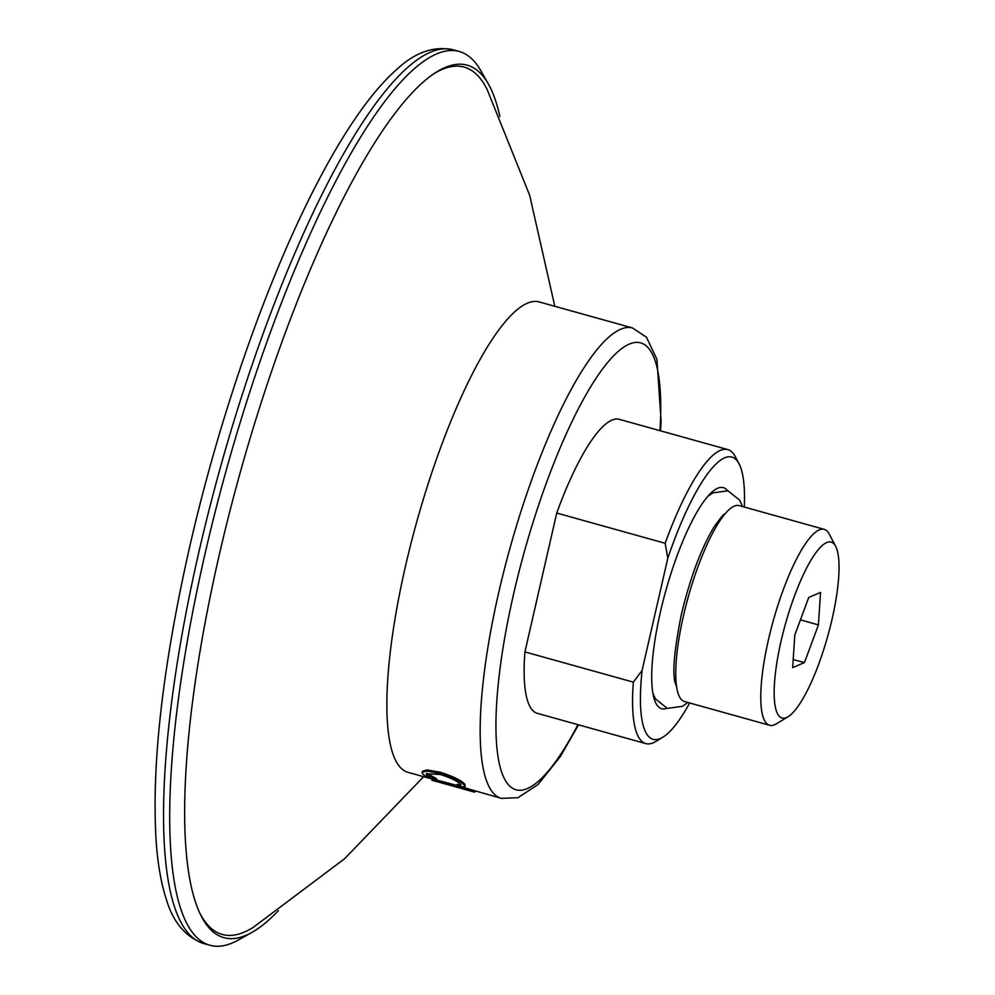 <?xml version="1.0" encoding="UTF-8"?>
<svg xmlns="http://www.w3.org/2000/svg" width="995" height="995" viewBox="0 0 995 995"><rect width="100%" height="100%" fill="white"/><g stroke="black" fill="none" stroke-linecap="round" stroke-linejoin="round"><path stroke-width="1.49" d="M727.556 490.722A114.761 27.686 105.6 0 0 714.024 490.386A114.761 27.686 105.6 0 0 660.419 611.962A114.761 27.686 105.6 0 0 655.133 701.562A114.761 27.686 105.6 0 0 666.886 708.278M689.659 702.98A146.514 35.335 -74.4 0 1 662.807 737.233A146.514 35.335 -74.4 0 1 642.111 670.394L633.355 682.147A152.608 36.815 -74.4 0 0 645.767 743.588L537.35 713.353A152.608 36.815 -74.4 0 1 524.925 651.912L556.74 513.034L665.157 543.282A152.608 36.815 -74.4 0 1 727.768 449.578A152.608 36.815 -74.4 0 1 735.293 456.655L739.061 463.844A146.514 35.335 -74.4 0 1 744.297 507.052M665.157 543.282L667.807 558.22A146.514 35.335 -74.4 0 1 739.061 463.844M667.807 558.22L642.111 670.394M662.807 737.233L655.867 741.437A152.608 36.815 -74.4 0 1 645.767 743.588M524.925 651.912L633.355 682.147M556.74 513.034A152.608 36.815 -74.4 0 1 619.338 419.343L727.768 449.578M456.767 785.602C460.399 786.174 461.618 785.739 460.436 784.309C457.675 781.187 450.959 777.916 440.275 774.471L426.308 773.749L426.693 774.943L436.283 779.893L434.591 779.794C428.024 777.53 424.032 775.528 422.601 773.799L422.129 772.331L426.556 771.063L439.952 773.351C453.011 777.592 461.22 781.647 464.578 785.503L465.063 786.709L459.852 786.834L456.767 785.602L457.128 784.446L460.648 784.595M426.731 773.264L436.643 778.737L436.283 779.893M422.129 772.331L422.514 771.2L426.942 769.943L440.337 772.244C453.409 776.486 461.605 780.528 464.951 784.358L465.063 786.709M432.303 779.122L433.099 779.259M436.121 779.881L456.829 785.416M462.663 787.232L501.331 798.376L517.922 797.716L538.021 784.557L560.384 756.474L578.53 724.845M660.531 430.835L661.103 421.208L656.936 359.394L646.476 337.23L632.521 327.964L539.215 301.933A244.185 58.904 105.6 0 0 405.413 566.466A244.185 58.904 105.6 0 0 408.025 772.344L432.29 779.11L431.954 780.291L436.146 781.461M199.647 912.788A450.225 108.592 105.6 0 0 253.402 927.253L344.593 858.735L423.621 776.697M499.851 116.44A452.887 109.239 105.6 0 0 488.421 84.09A452.887 109.239 105.6 0 0 435.039 72.958A452.887 109.239 105.6 0 0 219.049 555.819A452.887 109.239 105.6 0 0 200.381 914.355A452.887 109.239 105.6 0 0 251.822 932.464A452.887 109.239 105.6 0 0 278.351 910.699M554.812 306.286L529.638 195.194L487.077 89.376A450.225 108.592 105.6 0 0 433.596 73.928M488.421 84.09L480.908 70.832A463.944 111.9 105.6 0 0 459.18 51.466A463.944 111.9 105.6 0 0 204.97 554.078A463.944 111.9 105.6 0 0 209.92 945.25A463.944 111.9 105.6 0 0 238.526 939.914L251.822 932.464M460.834 785.341L460.436 784.309M426.693 774.943L427.066 773.799M426.556 771.063L426.942 769.943M439.952 773.351L440.337 772.244M464.578 785.503L464.951 784.358M432.688 780.441L448.409 784.222L448.757 783.065M448.409 784.222L473.048 791.746L474.603 792.132L474.926 790.963M474.603 792.132L475.722 790.988M473.048 791.746L436.755 781.572M781.1 640.979A91.329 22.027 105.6 0 0 788.115 716.686A91.329 22.027 105.6 0 0 832.106 619.039A91.329 22.027 105.6 0 0 835.638 546.267A91.329 22.027 105.6 0 0 781.1 640.979M788.115 716.686L776.311 723.825A101.701 24.527 -74.4 0 1 769.583 725.268A101.701 24.527 -74.4 0 1 768.501 639.511A101.701 24.527 -74.4 0 1 824.221 529.34A101.701 24.527 -74.4 0 1 829.233 534.054L835.638 546.267M769.583 725.268L684.56 701.55A101.701 24.527 -74.4 0 1 683.465 615.805A101.701 24.527 -74.4 0 1 739.198 505.622L824.221 529.34M794.794 635.084L792.667 667.633L804.47 662.558L818.412 624.922L820.552 592.386L808.736 597.46L794.794 635.084M800.44 619.835L818.412 624.922M793.189 659.598L804.47 662.558M659.934 430.661A231.972 55.956 105.6 0 0 610.631 359.021A231.972 55.956 105.6 0 0 513.557 594.202A231.972 55.956 105.6 0 0 504.154 778.202A231.972 55.956 105.6 0 0 577.933 724.671M632.521 327.964A244.185 58.904 105.6 0 0 498.731 592.485A244.185 58.904 105.6 0 0 501.331 798.376M203.764 943.534C185.443 937.066 172.869 922.017 166.028 898.385C161.003 882.627 157.707 863.486 156.128 840.962C151.476 764.546 162.595 666.799 189.473 547.747C216.487 429.218 258.202 305.353 302.169 213.34C320.9 174.001 339.506 141.079 357.989 114.574C371.346 95.396 384.418 80.209 397.204 69.003C415.338 52.225 433.944 45.795 453.023 49.75A463.944 111.9 105.6 0 0 198.813 552.362A463.944 111.9 105.6 0 0 203.764 943.534L209.92 945.25M453.023 49.75L459.18 51.466M742.544 506.554L739.608 500.099L727.942 490.821L712.893 492.873L707.843 496.306M676.513 686.513L675.468 683.652C672.085 674.063 674.063 650.979 681.376 614.437C690.12 578.008 700.928 548.966 713.788 527.338C720.877 517.375 724.459 513.034 724.534 514.34M652.894 693.304L655.444 698.851L667.272 708.39L682.321 706.35L687.893 702.482"/></g></svg>
